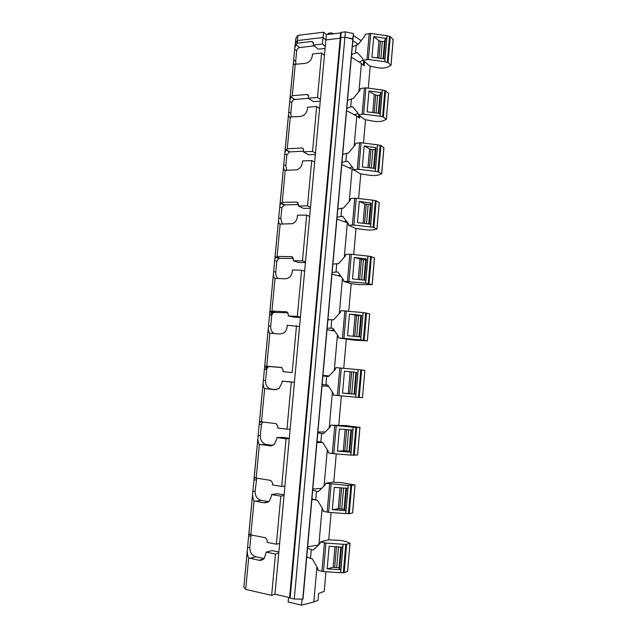 <?xml version="1.0" encoding="UTF-8"?>
<svg xmlns="http://www.w3.org/2000/svg" width="637" height="637" viewBox="0 0 637 637"><rect width="100%" height="100%" fill="white"/><g stroke="black" fill="none" stroke-linecap="round" stroke-linejoin="round"><path stroke-width="0.96" d="M294.827 47.536L295.289 43.284L297.495 40.545L323.031 37.487L325.873 39.916L323.078 37.519L323.564 32.208L297.957 35.353L295.871 38.316L295.417 43.133M340.222 38.22L325.873 39.916L325.276 46.413L322.433 44.025L323.031 37.487M340.349 38.212L340.859 37.663L344.904 37.185L352.986 39.207M358.249 44.264L352.898 40.76L358.249 44.264M266.083 369.396L266.377 366.195M271.219 314.965L271.553 311.413M266.991 368.138L267.166 366.283M272.118 313.762L272.325 311.581M295.656 64.305L295.743 63.374M289.58 597.586L274.977 594.217L271.649 595.388L245.691 589.368L243.86 587.21L248.717 535.128L249.776 533.965L250.835 534.889L254.036 500.913L264.275 502.848L267.811 502.267M248.836 534.539L254.036 478.881L255.118 477.463L256.193 478.1L259.37 444.451L271.641 445.9M254.163 478.26L259.299 423.191L260.406 421.519L261.496 421.869L264.642 388.546L275.288 389.756M259.426 422.522L264.514 368.027L265.637 366.116L266.76 366.179L269.873 333.183L280.065 333.995L283.744 332.968C285.687 331.59 286.809 329.632 287.112 327.076L287.271 325.3L299.565 326.455L325.276 46.413M264.65 367.326L269.682 313.404L270.223 311.788L271.959 311.039L275.049 278.361L285.225 278.815L288.243 278.074C290.552 276.713 291.889 274.603 292.248 271.744L292.415 269.977L301.604 270.199L304.637 271.171M269.817 312.663L274.802 259.299L275.479 257.372L277.119 256.424L280.169 224.065L292.566 223.706C295.297 222.424 296.89 220.171 297.344 216.946L297.503 215.195L306.676 215.107L309.67 216.421M274.937 258.526L279.866 205.711L280.702 203.426L282.223 202.343L285.249 170.286L296.738 169.832C299.939 168.701 301.819 166.313 302.384 162.674L302.543 160.946L311.7 160.548L314.646 162.204M280.009 204.907L284.89 152.633L285.902 149.966L287.279 148.771L290.273 117.025L300.799 116.396C304.47 115.52 306.668 113.028 307.376 108.935L307.536 107.223L316.677 106.514L319.575 108.513M285.034 151.789L289.859 100.049L291.069 96.991L292.287 95.717L295.25 64.273L305.362 63.35C309.224 62.53 311.541 59.982 312.321 55.706L312.48 54.01L321.605 53.006L324.456 55.331M290.01 99.181L294.788 47.966L296.006 44.686L297.248 43.165L297.495 40.545M297.248 43.165L311.979 41.445L313.468 43.412L313.308 45.084L322.433 44.025M274.977 594.217L299.565 326.455M289.716 597.617L290.154 598.055L340.859 37.663M352.85 38.873L302.774 599.13L294.27 599.011L290.154 598.055M294.27 599.011L344.904 37.185M324.074 486.007L327.283 449.722M322.744 442.492L316.995 442.548M317.943 431.942L325.188 431.997M329.21 427.945L332.387 392.026M328.676 386.388L322.059 385.863M322.999 375.36L329.05 375.949L322.999 375.376M334.29 370.463L337.435 334.903M334.759 331.041L327.076 329.735M328.007 319.344L330.101 319.734M339.322 313.555L342.435 278.353M341.098 276.514L332.044 274.165M332.96 263.869L333.509 264.021M344.298 257.221L347.348 222.775L336.965 219.128M337.873 208.936L343.51 208.044L350.254 200.265L350.836 198.473L356.226 198.25L372.749 200.161L376.156 200.79L379.174 202.566M349.235 201.443L352.086 169.171L341.83 164.633M354.116 146.215L356.784 116.077L346.655 110.663M358.95 91.537L361.426 63.493L351.433 57.219M302.081 599.122L301.548 605.15L313.818 601.989L316.923 566.89M308.061 557.375L306.708 557.63M307.679 546.817L318.572 544.961M318.89 544.667L322.131 508.007M314.367 499.559L311.883 499.798M312.839 489.089L321.645 488.372M313.818 601.989L318.062 600.293L318.659 593.453L324.217 591.319L325.937 571.755M328.724 539.897L331.121 512.538M333.78 482.201L336.256 453.926M338.78 425.086L341.336 395.911M343.757 368.274L346.289 339.338M348.765 311.119L351.17 283.632M353.718 254.545L356.003 228.468M358.623 198.529L360.789 173.837M363.48 143.062L365.527 119.74M368.29 88.153L370.216 66.16M364.571 61.598L364.197 65.898L361.426 63.493M359.794 115.838L359.587 118.14L356.784 116.077M354.96 170.62L352.086 169.171M347.348 222.775L347.89 223.03M327.856 34.47L328.055 33.618C329.64 32.702 331.551 32.75 333.796 33.753M247.267 550.472L243.86 587.21M247.745 547.748L249.823 547.247L251.082 534.945M253.072 491.438L255.118 491.159L256.743 478.188M258.343 435.676L260.358 435.612L261.425 424.353L262.571 422.076L259.625 422.092M263.567 380.448L265.549 380.608L266.608 369.452L267.954 367.008L264.936 366.697M268.742 325.754L270.693 326.12L271.736 315.076L273.321 312.456L270.223 311.788M273.862 271.585L275.789 272.166L276.824 261.218L278.695 258.423L275.479 257.372M278.934 217.934L280.829 218.714L281.857 207.877L284.062 204.915L280.702 203.426M283.959 164.792L285.83 165.771L286.841 155.03L289.413 151.925L285.902 149.966M288.935 112.144L290.775 113.322L291.786 102.684C292.112 100.861 293.1 99.786 294.74 99.468L308.539 98.321M293.864 59.997L295.679 61.367L296.675 50.833C297.009 49.017 297.989 47.918 299.629 47.552L314.272 45.872M313.308 45.084L318.309 49.176L325.093 48.412M292.287 95.717L306.747 94.483C307.942 94.515 308.539 95.192 308.531 96.521L308.372 98.209L317.513 97.453L321.605 53.006M317.513 97.453L320.403 99.507M287.279 148.771L301.763 148.015C302.957 148.087 303.554 148.795 303.546 150.149L303.395 151.845L312.544 151.391L316.677 106.514M312.544 151.391L315.482 153.111M282.223 202.343L296.731 202.072L298.522 204.294L298.355 206.006L307.528 205.862L311.7 160.548M307.528 205.862L310.506 207.24M277.119 256.424L291.65 256.655L293.442 258.964L293.275 260.7L302.464 260.867L306.676 215.107M302.464 260.867L305.489 261.895M271.959 311.039L286.515 311.78L288.306 314.176L288.147 315.928L297.344 316.422L301.604 270.199M297.344 316.422L300.425 317.091M266.76 366.179L281.331 367.438L283.131 369.93L282.963 371.697L292.176 372.518L296.476 325.841M292.176 372.518L282.963 371.697M261.496 421.869L276.1 423.653L277.899 426.241L277.732 428.024L286.961 429.179L291.3 382.041L294.437 382.288M286.961 429.179L290.138 429.115M256.193 478.1L270.813 480.425L272.612 483.109L272.445 484.916L281.689 486.405L286.077 438.789L289.262 438.67M281.689 486.405L284.914 485.967M250.835 534.889L265.478 537.763L267.277 540.55L267.102 542.374L276.362 544.213L280.798 496.119L284.03 495.61M276.362 544.213L279.643 543.385M271.649 595.388L275.463 554.023L278.751 553.131M321.51 442.221L317.019 442.261M328.652 386.356L322.067 385.831M327.983 319.607L328.78 319.75M288.569 597.355L288.147 602.021L301.548 605.15M313.062 499.153L311.931 499.257M363.703 60.834L363.329 65.141M358.91 115.186L358.711 117.495M275.463 554.023L266.202 552.12L264.259 558.354C262.762 559.995 260.987 560.632 258.909 560.249L248.653 557.924L245.691 589.368M247.26 551.252C247.443 554.501 247.912 556.73 248.653 557.924M249.823 547.247C249.768 552.247 251.782 555.424 255.867 556.794L249.975 558.362M264.108 558.514L255.867 556.794M278.855 552.008L271.967 550.607L266.202 552.12M252.594 494.814C252.793 497.903 253.279 499.941 254.036 500.913M255.118 491.159C255.063 496.096 257.077 499.169 261.162 500.371L255.349 501.295M268.703 501.677L261.162 500.371M284.102 494.861L277.222 493.715L271.545 494.567L271.378 496.406L269.324 501.104L264.275 502.848M257.881 438.917C258.089 441.855 258.59 443.702 259.37 444.451M260.358 435.612C260.31 440.493 262.325 443.456 266.401 444.507L260.676 444.785M272.954 445.398L266.401 444.507M289.294 438.28L282.43 437.38L276.84 437.587L276.673 439.403L274.268 444.467L269.594 446.004M263.113 383.57C263.336 386.356 263.845 388.013 264.642 388.546M265.549 380.608C265.502 385.425 267.516 388.275 271.585 389.175L265.955 388.833M267.954 367.008L269.602 366.538L281.944 367.605M276.418 389.661L271.585 389.175M294.437 382.248L282.087 381.165L281.92 382.964L279.086 388.427L274.85 389.725M268.296 328.748C268.535 331.391 269.061 332.872 269.873 333.183M270.693 326.12C270.51 329.504 271.68 332.004 274.189 333.613M273.321 312.456L288.035 312.783M288.147 315.928L293.546 317.091L300.385 317.457M273.432 274.451C273.679 276.952 274.221 278.258 275.049 278.361M275.789 272.166C275.598 274.818 276.362 276.96 278.082 278.6M278.695 258.423L293.426 258.415M293.275 260.7L298.594 262.476L305.426 262.603M278.52 220.681C278.775 223.038 279.325 224.168 280.169 224.065M280.829 218.714L282.35 224.2M284.062 204.915L298.498 204.541M298.355 206.006L303.594 208.379L310.41 208.283M283.553 167.42C283.823 169.633 284.389 170.589 285.249 170.286M285.83 165.771L286.801 170.374M289.413 151.925L303.451 151.192M303.395 151.845L308.547 154.807L315.355 154.48M288.545 114.66C288.824 116.738 289.397 117.526 290.273 117.025M290.775 113.322L291.356 117.089M294.748 99.468L291.069 96.991L294.74 99.468M308.372 98.209L313.452 101.745L320.244 101.195M293.482 62.394C293.776 64.345 294.366 64.966 295.25 64.273M295.679 61.367L295.966 64.305M291.3 382.041L282.087 381.165M286.077 438.789L276.84 437.587M280.798 496.119L271.545 494.567M385.369 38.714L386.707 38.403L373.728 36.612L378.975 40.736L382.288 41.716L384.549 41.309L385.369 38.714L383.633 58.803M359.292 62.147L363.042 60.236L369.595 66.033L377.725 67.689C381.85 68.406 385.202 68.199 387.782 67.068L390.991 65.324L388.044 62.537L384.7 61.693L384.931 58.978L371.928 57.219L373.728 36.612M384.931 58.978L386.938 35.704L390.274 36.596L393.14 39.677M386.938 35.704L370.694 33.45L365.327 34.302L364.754 36.11L358.042 44.534L352.365 46.748M384.7 61.693L368.409 59.488L370.694 33.45M356.226 44.901L355.51 52.951L357.325 52.592L362.764 58.612L363.042 60.252L368.409 59.488M355.51 52.951L351.648 54.75M380.679 92.954L382.017 92.715L368.974 91.003L374.293 94.571L377.63 95.454L379.891 95.144L380.679 92.954L378.919 113.322M379.986 116.229L363.608 114.142L358.233 114.692L364.905 119.621L373.083 121.126C377.231 121.794 380.592 121.675 383.163 120.767L386.356 119.358L383.363 116.993L379.986 116.229L380.225 113.49L367.151 111.817L368.974 91.003M380.225 113.49L382.256 89.984L385.616 90.788L388.53 93.448M382.256 89.984L365.917 87.842L360.55 88.487L359.969 90.287L353.24 98.504L347.579 100.296M351.425 98.791L350.7 106.92L352.516 106.65L357.962 113.012L358.233 114.692M350.7 106.92L346.862 108.37M354.387 114.803L358.121 113.251M375.941 147.728L364.165 145.937L369.564 148.947L372.924 149.719L375.193 149.504L375.941 147.728L374.158 168.383M375.233 171.305L358.766 169.331L353.376 169.665L360.16 173.734L368.393 175.087C372.573 175.701 375.941 175.661 378.497 174.992L381.682 173.925L378.633 171.982L375.233 171.305L375.472 168.542L362.326 166.958L364.165 145.937M375.472 168.542L377.526 144.798L380.91 145.515L383.88 147.736M377.526 144.798L361.099 142.768L355.717 143.214L355.135 145.005L348.399 153.007L342.746 154.361M346.584 153.206L345.851 161.416L347.667 161.225L353.113 167.953L353.376 169.665M345.851 161.416L342.021 162.515M349.315 167.945L352.333 166.99M371.164 203.052L359.308 201.419L364.786 203.848L368.17 204.517L370.439 204.397L371.164 203.052L369.356 223.993M370.431 226.931L353.869 225.076L348.479 225.195L355.366 228.372L363.655 229.575C367.86 230.124 371.236 230.18 373.792 229.742L376.961 229.033L373.855 227.513L370.431 226.931L370.678 224.136L357.453 222.647L359.308 201.419M341.695 208.156L340.954 216.445L342.77 216.349L348.208 223.444L348.479 225.195M340.954 216.445L337.132 217.185M343.94 221.58L346.377 221.055M366.331 258.925L354.403 257.459L363.377 259.856L365.646 259.84L366.331 258.925L364.499 280.161M365.582 283.123L343.526 281.275L350.533 283.553L358.878 284.596L372.191 284.683L365.582 283.123L365.829 280.296L352.532 278.902L354.403 257.459M365.829 280.296L367.915 256.082L371.355 256.607L374.429 257.937M367.915 256.082L351.305 254.282L345.907 254.29L345.326 256.082L338.565 263.63L332.944 264.084M336.75 263.654L336.002 272.031L337.825 272.023L343.255 279.484L343.526 281.275M336.002 272.031L332.203 272.405M337.873 275.678L340.285 275.407M361.458 315.363L349.45 314.057L358.527 315.745L361.458 315.363L359.594 336.885M360.685 339.871L338.526 337.921L354.053 340.158L367.374 340.891L360.685 339.871L360.932 337.021L347.555 335.715L349.45 314.057M360.932 337.021L363.042 312.56L369.635 313.858M363.042 312.56L340.93 310.665L340.349 312.448L333.581 319.774L327.967 319.766M331.758 319.71L331.009 328.166L332.825 328.246L338.255 336.097L338.526 337.921M331.009 328.166L327.219 328.159M332.092 330.022L334.043 330.006M356.529 372.366L344.45 371.236L356.529 372.366L354.642 394.176L355.987 394.311L342.531 393.117L348.28 393.499L350.167 371.857M348.28 393.499L354.642 394.176M326.717 376.316L325.961 384.859L327.776 385.035L333.207 393.276L333.47 395.139L355.741 397.193L358.217 369.619L335.906 367.605L335.317 369.388L328.541 376.483L322.943 375.997M342.531 393.117L344.45 371.236M361.609 369.946L364.842 370.344L362.501 397.663L359.236 397.488L361.609 369.946L358.217 369.619M355.836 397.201L359.236 397.488M325.961 384.859L322.187 384.477M343.295 450.853L349.084 451.362L350.987 452.19L337.459 451.092L343.295 450.853L345.15 429.473M357.54 454.977L350.74 455.105L352.898 430.134L339.394 428.988L337.459 451.092M353.145 427.236L359.881 427.379L346.616 425.675L330.826 425.126L353.145 427.236L352.898 430.134M350.74 455.105L333.788 453.727L336.24 425.803M330.826 425.126L330.237 426.901L323.453 433.757L321.629 433.502L320.857 442.126L322.68 442.397L328.103 451.028L328.366 452.939L333.788 453.727M324.297 431.99L325.053 432.141M321.629 433.502L317.871 432.786M320.857 442.126L317.099 441.353M338.255 508.78L344.076 509.282L344.601 510.372L345.947 510.667L332.331 509.664L338.255 508.78L340.078 487.783M352.579 512.881L349.243 513.693L345.692 513.605L347.866 488.372L334.29 487.337L332.331 509.664M348.12 485.45L354.936 485.004L341.671 482.639L333.127 482.169L325.698 483.228L348.12 485.45L347.866 488.372M345.692 513.605L328.644 512.355L331.121 484.144M325.698 483.228L325.101 485.004L318.309 491.613L316.485 491.262L315.713 499.973L317.529 500.34L322.951 509.377L323.214 511.336L328.644 512.355M321.048 488.42L321.462 488.547M316.485 491.262L312.743 490.156M315.713 499.973L311.971 498.811M333.167 567.304L339.011 567.79L339.497 569.367L340.843 569.733L327.155 568.841L333.167 567.304L334.958 546.681M347.563 571.373L344.171 572.695L340.588 572.703L342.786 547.215L329.13 546.283L327.155 568.841M343.04 544.261L346.608 544.301L350.024 543.281L346.95 541.92C344.442 540.972 341.018 540.391 336.67 540.176L328.063 539.881L320.515 541.928L325.945 543.082L343.04 544.261L342.786 547.215M340.588 572.703L323.445 571.588L325.945 543.082M320.515 541.928L319.949 543.679L313.117 550.057L311.294 549.612L310.506 558.41L312.329 558.88L317.744 568.323L318.006 570.322L323.445 571.588M316.581 545.296L317.696 545.782M311.294 549.612L307.56 548.099M310.506 558.41L306.779 556.842M325.889 39.916L326.375 34.645L323.564 32.208M296.062 37.75L295.576 42.934L297.463 40.585L297.957 35.353M352.89 38.913L303.013 599.003M340.166 37.965L340.644 32.694L341.201 32.36L345.405 31.85L344.928 37.193L352.715 38.841L353.519 33.785M340.23 38.156L340.684 37.694M340.62 32.925L326.375 34.645M345.405 31.85L353.193 33.514M361.147 40.633L353.368 35.449M294.939 47.066L295.289 43.284M302.957 599.051L353.002 39.024M248.836 536.227L250.906 535.757M254.155 480.027L256.193 479.788M259.418 424.369L261.425 424.353M264.626 369.253L266.608 369.452M269.785 314.67L271.736 315.076M274.897 260.605L276.824 261.218M279.962 207.057L281.857 207.877M284.978 154.011L286.841 155.03M289.946 101.474L291.786 102.684M294.867 49.423L296.675 50.833M299.629 47.552L296.006 44.686M311.684 41.461L313.46 42.926M269.602 366.538L265.637 366.116M274.73 312.098L270.821 311.254M279.802 258.184L275.956 256.918M284.835 204.772L281.044 203.099M289.811 151.869L286.077 149.791M263.686 558.936L258.909 560.249M287.088 311.907L286.515 311.78M292.646 256.998L291.65 256.655M298.06 202.685L296.731 202.072M303.331 148.931L301.763 148.015M308.459 95.685L306.747 94.483M383.044 58.723L384.549 41.309M384.788 61.709L387.033 35.72M377.478 57.967L378.975 40.736M378.919 58.166L380.385 41.309M380.838 58.421L382.288 41.716M387.288 62.219L389.518 36.253M366.944 59.512L369.229 33.482M388.044 62.537L390.274 36.596M390.951 65.253L393.156 39.494M378.322 113.243L379.891 95.144M380.082 116.245L382.351 90M372.725 112.534L374.293 94.571M374.182 112.717L375.719 95.08M376.109 112.964L377.63 95.454M363.608 114.142L365.917 87.842M382.598 116.714L384.852 90.486M362.135 114.134L364.452 87.85M383.363 116.993L385.616 90.788M386.317 119.302L388.546 93.289M373.561 168.311L375.193 149.504M375.328 171.321L377.622 144.814M367.931 167.635L369.564 148.947M369.396 167.81L370.997 149.384M371.331 168.041L372.924 149.719M358.766 169.331L361.099 142.768M377.86 171.743L380.138 145.26M357.285 169.299L359.618 142.752M378.633 171.982L380.91 145.515M381.635 173.877L383.888 147.617M370.678 224.136L372.749 200.161M368.751 223.921L370.439 204.397M370.527 226.947L372.836 200.177M363.09 223.284L364.786 203.848M364.563 223.452L366.235 204.214M366.514 223.667L368.17 204.517M353.869 225.076L356.226 198.25M373.075 227.321L375.376 200.575M352.388 225.012L354.745 198.203M373.855 227.513L376.156 200.79M376.913 228.994L379.19 202.47M363.894 280.097L365.646 259.84M365.678 283.131L368.011 256.09M358.201 279.5L359.961 259.299M359.682 279.651L361.426 259.593M361.641 279.858L363.377 259.856M348.925 281.379L351.305 254.282M368.242 283.457L370.567 256.44M347.436 281.291L349.817 254.211M369.03 283.608L371.355 256.607M372.143 284.659L374.437 257.874M358.989 336.83L360.805 315.833M360.781 339.879L363.138 312.568M353.264 336.272L355.088 315.299M354.753 336.416L356.569 315.522M356.72 336.607L358.527 315.745M343.932 338.247L346.337 310.88M363.361 340.15L365.71 312.863M342.443 338.136L344.848 310.776M364.157 340.262L366.506 312.998M367.318 340.875L369.643 313.826M355.741 397.193L358.121 369.603M354.045 394.024L355.916 372.382M349.785 393.618L351.656 372.008M351.759 393.793L353.639 372.191M338.884 395.696L341.313 368.051M358.432 397.424L360.805 369.866M337.387 395.553L339.824 367.915M349.649 451.983L351.544 430.015M349.084 451.362L350.931 429.967M350.836 455.113L353.24 427.244M344.808 450.892L346.655 429.601M346.799 451.028L348.646 429.768M353.455 455.28L355.852 427.435M332.291 453.56L334.743 425.643M354.268 455.296L356.656 427.475M357.54 455.017L359.905 427.411M344.601 510.372L346.512 488.268M344.076 509.282L345.891 488.221M345.787 513.605L348.216 485.458M339.784 508.748L341.591 487.894M341.79 508.836L343.59 488.046M348.423 513.725L350.844 485.601M327.139 512.156L329.616 483.953M349.243 513.693L351.664 485.585M352.572 512.952L354.96 485.068M339.497 569.367L341.424 547.127M339.011 567.79L340.803 547.079M340.684 572.711L343.144 544.269M334.704 567.185L336.479 546.785M336.726 567.241L338.486 546.92M343.335 572.774L345.787 544.356M321.932 571.357L324.432 542.867M344.171 572.695L346.608 544.301M347.555 571.477L349.968 543.313M340.723 37.687L341.201 32.36M289.572 597.721L340.246 38.029M248.748 534.841L252.602 494.057M254.067 478.578L257.881 438.2M259.339 422.864L263.121 382.877M264.554 367.692L268.296 328.087M269.722 313.046L273.432 273.83M274.842 258.925L278.512 220.083M279.906 205.321L283.545 166.854M284.93 152.227L288.537 114.119M289.907 99.635L293.474 61.885M313.404 42.623L311.979 41.445M250.007 534.164L248.892 534.411M255.732 477.83L254.274 477.997M390.991 65.324L393.196 39.574M386.356 119.358L388.586 93.36M381.682 173.925L383.936 147.665M376.961 229.033L379.23 202.51M372.191 284.683L374.484 257.905M367.374 340.891L369.691 313.842M362.501 397.663L364.842 370.344M357.588 455.001L359.953 427.411M352.619 512.928L355.016 485.052M347.611 571.437L350.024 543.281M353.041 39.072L353.519 33.745"/></g></svg>
